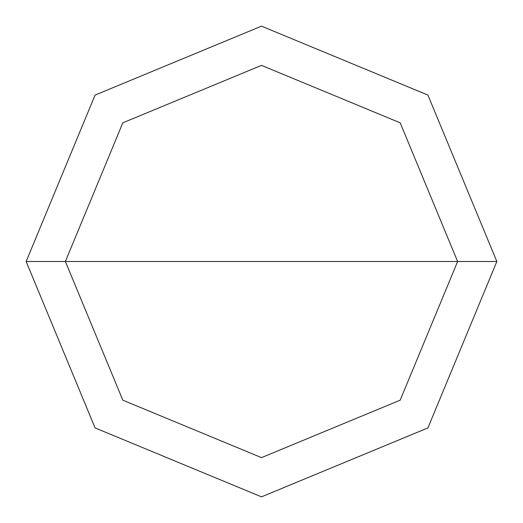 <?xml version="1.0" encoding="UTF-8"?>
<svg xmlns="http://www.w3.org/2000/svg" width="523" height="523" viewBox="0 0 523 523"><rect width="100%" height="100%" fill="white"/><g stroke="black" fill="none" stroke-linecap="round" stroke-linejoin="round"><path stroke-width="0.78" d="M457.625 261.5L400.18 400.18L261.5 457.625L122.82 400.18L65.375 261.5L457.625 261.5L400.18 122.82L261.5 65.375L122.82 122.82L65.375 261.5L26.15 261.5L95.081 95.081L261.5 26.15L427.919 95.081L496.85 261.5L427.919 95.081L261.5 26.15L95.081 95.081L26.15 261.5L95.081 427.919L261.5 496.85L427.919 427.919L496.85 261.5L65.375 261.5L122.82 122.82L261.5 65.375L400.18 122.82L457.625 261.5L496.85 261.5L427.919 427.919L261.5 496.85L95.081 427.919L26.15 261.5L65.375 261.5L122.82 400.18L261.5 457.625L400.18 400.18L457.625 261.5"/></g></svg>
